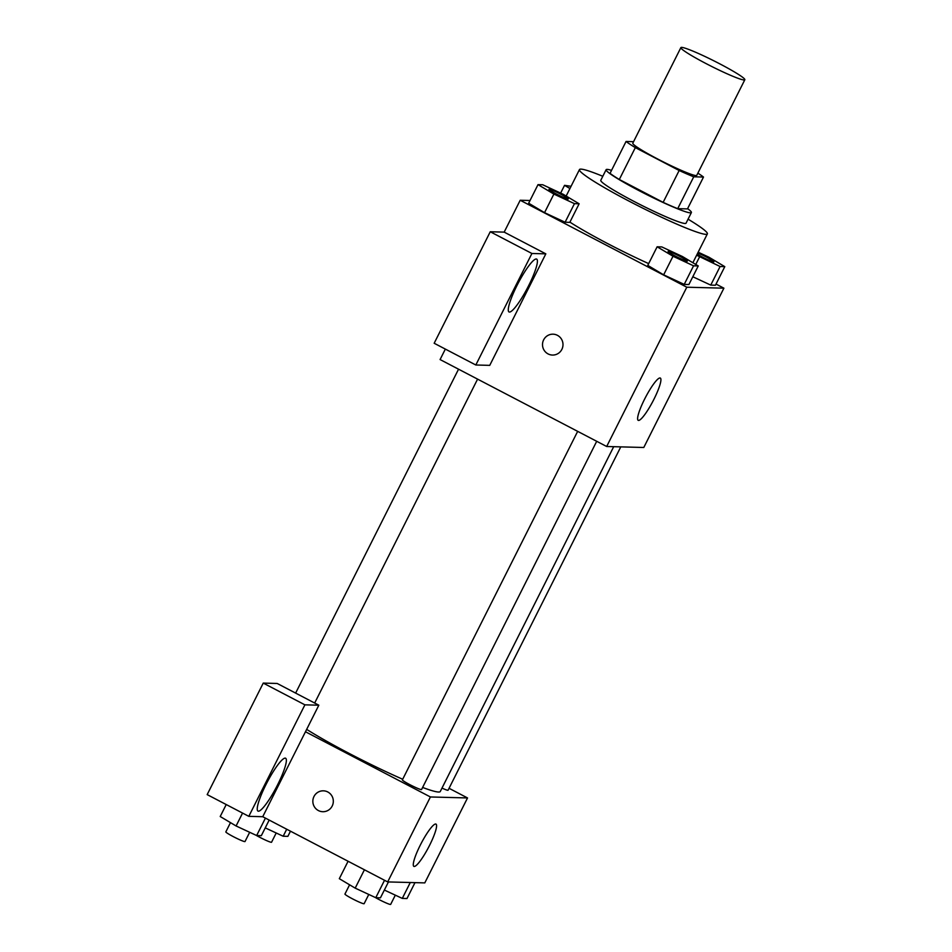 <?xml version="1.0" encoding="UTF-8"?>
<svg xmlns="http://www.w3.org/2000/svg" width="952" height="952" viewBox="0 0 952 952"><rect width="100%" height="100%" fill="white"/><g stroke="black" fill="none" stroke-linecap="round" stroke-linejoin="round"><path stroke-width="1.43" d="M705.896 63.498A35.795 3.011 -153.3 0 1 680.882 47.6A35.795 3.011 -153.3 0 1 714.202 60.987A35.795 3.011 -153.3 0 1 744.821 79.766A35.795 3.011 -153.3 0 1 705.896 63.498M744.821 79.766L696.757 175.346A35.795 3.011 -153.3 0 1 657.82 159.079A35.795 3.011 -153.3 0 1 632.806 143.181L680.882 47.6M703.504 177.048L687.475 208.905L677.717 208.655L693.734 176.798L703.504 177.048A46.196 3.879 -153.3 0 0 697.864 173.145M633.568 141.669L626.059 141.467A46.196 3.879 -153.3 0 0 635.329 147.619L679.157 170.503A46.196 3.879 -153.3 0 0 693.734 176.798M635.329 147.619L619.312 179.488A46.196 3.879 -153.3 0 1 610.042 173.335L626.059 141.467M619.312 179.488L663.139 202.359L679.157 170.503M677.717 208.655A46.196 3.879 -153.3 0 1 663.139 202.359M611.529 170.372A47.719 4.01 26.7 0 0 607.114 169.385A47.719 4.01 26.7 0 0 606.126 169.682A47.719 4.01 26.7 0 0 646.955 194.708A47.719 4.01 26.7 0 0 691.39 212.558A47.719 4.01 26.7 0 0 687.618 208.643M691.39 212.558L686.047 223.185A47.719 4.01 -153.3 0 1 634.139 201.491A47.719 4.01 -153.3 0 1 600.783 180.297L606.126 169.682M688.058 219.174A71.578 6.021 -153.3 0 1 707.36 233.906A71.578 6.021 -153.3 0 1 629.498 201.372A71.578 6.021 -153.3 0 1 579.471 169.575A71.578 6.021 -153.3 0 1 602.806 176.287M648.669 263.609A71.578 6.021 -153.3 0 1 608.138 243.855A71.578 6.021 -153.3 0 1 569.903 222.125M530.026 200.515L520.197 200.253L686.797 287.207L723.901 288.182L716.023 284.065M538.011 184.629L528.669 203.216L544.544 212.665L565.107 222.232L569.796 222.363L579.137 203.776L563.263 194.327L542.699 184.748L538.011 184.629L553.885 194.077L574.449 203.645L579.137 203.776M696.638 255.219L720.105 266.512L710.751 285.1L692.818 276.758L710.751 285.1L715.44 285.231L724.793 266.643L708.907 257.195L698.161 252.197M657.13 246.794L647.776 265.382L663.651 274.83L684.214 284.398L688.903 284.529L698.256 265.941L682.382 256.493L661.807 246.925L657.13 246.794L673.004 256.243L693.568 265.822L698.256 265.941M445.346 349.087L440.086 359.558L606.674 446.5L643.79 447.488L723.901 288.182M659.95 377.968A23.86 4.189 -62.4 0 1 660.307 378.051A23.86 4.189 -62.4 0 1 652.977 401.137A23.86 4.189 -62.4 0 1 638.221 420.356A23.86 4.189 -62.4 0 1 645.087 398.174A23.86 4.189 -62.4 0 1 659.95 377.968M606.674 446.5L686.797 287.207M553.029 334.188A10.436 10.234 -88.5 0 0 543.652 339.864A10.436 10.234 91.5 0 1 562.989 344.886A10.436 10.234 91.5 0 1 552.481 355.06A10.436 10.234 91.5 0 1 543.64 339.864A10.436 10.234 -88.5 0 0 552.481 355.06M545.829 253.851L531.906 253.482L475.822 364.997L489.745 365.366L545.829 253.851L504.179 232.121L520.197 200.253M536.202 258.98A29.821 5.236 -62.4 0 1 536.642 259.087A29.821 5.236 -62.4 0 1 527.479 287.944A29.821 5.236 -62.4 0 1 509.046 311.97A29.821 5.236 -62.4 0 1 517.626 284.243A29.821 5.236 -62.4 0 1 536.202 258.98M475.822 364.997L434.171 343.255L490.256 231.752L531.906 253.482M504.179 232.121L490.256 231.752M402.684 779.248A83.514 7.021 -153.3 0 1 349.432 753.556A83.514 7.021 -153.3 0 1 306.663 729.375M613.695 446.69L440.276 791.505A83.514 7.021 -153.3 0 1 422.605 787.447M577.662 431.363L402.375 779.89A10.734 0.904 26.7 0 0 411.55 785.519A10.734 0.904 26.7 0 0 421.558 789.541L596.702 441.3M620.775 446.881L448.083 790.231A10.734 0.904 -153.3 0 1 441.99 788.089M305.473 731.755L318.825 705.206L304.902 704.837L248.817 816.34L262.74 816.709L305.473 731.755L430.411 796.967L467.527 797.943L449.058 788.304M304.902 704.837L263.252 683.096L207.179 794.611L248.817 816.34M263.252 683.096L277.175 683.465L318.825 705.206M285.16 758.113A29.821 5.236 -62.4 0 1 285.6 758.232A29.821 5.236 -62.4 0 1 276.437 787.09A29.821 5.236 -62.4 0 1 258.004 811.104A29.821 5.236 -62.4 0 1 266.584 783.377A29.821 5.236 -62.4 0 1 285.16 758.113M262.74 816.709L387.678 881.921L424.794 882.897L467.527 797.943M429.566 845.364A23.86 4.189 -62.4 0 1 413.894 866.391A23.86 4.189 -62.4 0 1 421.224 843.305A23.86 4.189 -62.4 0 1 435.968 824.087A23.86 4.189 -62.4 0 1 429.566 845.364M387.678 881.921L430.411 796.967M323.359 790.838A10.436 10.234 -88.5 0 0 313.97 796.526A10.436 10.234 91.5 0 1 333.319 801.548A10.436 10.234 91.5 0 1 322.799 811.711A10.436 10.234 91.5 0 1 313.97 796.526A10.436 10.234 -88.5 0 0 322.799 811.711M348.087 861.251L339.317 878.684L355.191 888.133L375.766 897.7L380.443 897.831L388.44 881.945M355.191 888.133L364.426 869.783M375.766 897.7L384.525 880.279M368.781 894.452L364.128 903.698A10.734 0.904 -153.3 0 1 352.454 898.819A10.734 0.904 -153.3 0 1 344.945 894.047L349.598 884.801M384.358 890.061L402.291 898.402L406.98 898.533L414.977 882.647M402.291 898.402L410.288 882.516M395.318 895.154L390.665 904.4A10.734 0.904 -153.3 0 1 378.991 899.521A10.734 0.904 -153.3 0 1 375.195 897.438M226.219 804.547L220.209 816.518L236.084 825.967L256.647 835.535L261.336 835.666L269.178 820.077M236.084 825.967L242.57 813.079M256.647 835.535L265.418 818.113M249.674 832.286L245.021 841.532A10.734 0.904 -153.3 0 1 233.335 836.653A10.734 0.904 -153.3 0 1 225.838 831.881L230.491 822.635M265.239 827.883L283.184 836.237L287.873 836.356L290.467 831.179M283.184 836.237L286.707 829.228M276.199 832.988L271.558 842.234A10.734 0.904 -153.3 0 1 259.872 837.355A10.734 0.904 -153.3 0 1 256.076 835.273M687.284 261.145A10.734 0.904 -153.3 0 1 687.284 261.193A10.734 0.904 -153.3 0 1 675.599 256.314A10.734 0.904 -153.3 0 1 668.102 251.542A10.734 0.904 -153.3 0 1 668.137 251.506M647.776 265.382L663.651 274.83L673.004 256.243M663.651 274.83L684.214 284.398L693.568 265.822M684.214 284.398L688.903 284.529M675.646 256.231A10.734 0.904 -153.3 0 1 668.137 251.459A10.734 0.904 -153.3 0 1 678.133 255.481A10.734 0.904 -153.3 0 1 687.32 261.11A10.734 0.904 -153.3 0 1 675.646 256.231M720.105 266.512L724.793 266.643M713.822 261.848A10.734 0.904 -153.3 0 1 713.81 261.895A10.734 0.904 -153.3 0 1 702.136 257.016A10.734 0.904 -153.3 0 1 697.138 254.22M695.757 264.454L699.542 256.945M710.751 285.1L715.44 285.231M697.756 252.994A10.734 0.904 -153.3 0 1 708.3 258.075A10.734 0.904 -153.3 0 1 713.857 261.812A10.734 0.904 -153.3 0 1 702.183 256.933A10.734 0.904 -153.3 0 1 697.185 254.136M568.177 198.98A10.734 0.904 -153.3 0 1 568.165 199.028A10.734 0.904 -153.3 0 1 556.492 194.148A10.734 0.904 -153.3 0 1 548.983 189.377A10.734 0.904 -153.3 0 1 549.018 189.341M528.669 203.216L544.544 212.665L553.885 194.077M544.544 212.665L565.107 222.232L574.449 203.645M565.107 222.232L569.796 222.363M556.527 194.065A10.734 0.904 -153.3 0 1 549.03 189.293A10.734 0.904 -153.3 0 1 559.026 193.315A10.734 0.904 -153.3 0 1 568.213 198.944A10.734 0.904 -153.3 0 1 556.527 194.065M571.057 186.306L564.548 185.331L569.939 188.532M560.633 193.101L564.548 185.331M692.866 262.728L707.36 233.906M566.154 196.052L579.471 169.575M314.672 703.04L477.583 379.134M295.632 693.104L458.543 369.197"/></g></svg>
